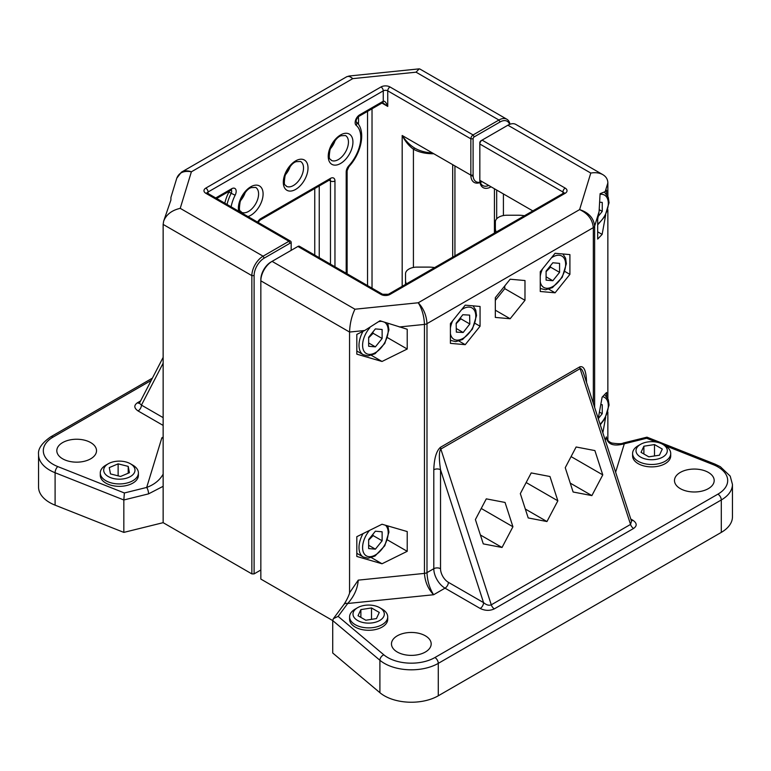 <?xml version="1.0" encoding="UTF-8"?>
<svg xmlns="http://www.w3.org/2000/svg" width="771" height="771" viewBox="0 0 771 771"><rect width="100%" height="100%" fill="white"/><g stroke="black" fill="none" stroke-linecap="round" stroke-linejoin="round"><path stroke-width="1.16" d="M406.394 283.901A22.87 13.203 180 0 1 405.527 280.307L405.527 273.801A11.604 6.698 180 0 1 417.13 267.103L428.397 267.103A22.87 13.203 180 0 1 434.622 267.595M405.527 284.393L405.527 280.307M496.235 232.023A22.87 13.203 180 0 1 495.368 228.428L495.368 221.923A11.604 6.698 180 0 1 506.971 215.225L518.237 215.225A22.87 13.203 180 0 1 524.463 215.726M495.368 232.524L495.368 228.428M491.069 186.813L491.069 186.813A15.883 9.165 -60 0 1 479.832 180.327L479.832 144.013A3.18 1.831 -60 0 1 482.077 140.129L507.906 125.21A15.883 9.165 -60 0 1 515.847 124.43L602.855 174.66C606.112 176.626 607.779 179.373 607.856 182.92L607.856 196.248M594.643 407.435L594.643 226.154C593.737 218.077 588.726 212.555 579.609 209.606L418.239 302.772C422.007 308.814 424.079 316.033 424.455 324.418L424.455 573.393C425.004 581.768 428.059 588.88 433.62 594.74C429.601 588.418 427.394 581.045 426.989 572.631L426.989 323.656C426.459 315.31 423.549 308.352 418.239 302.772L354.949 309.219L272.076 261.369L270.949 262.024A14.292 8.25 120 0 0 260.839 279.526L260.839 280.827A15.883 9.165 -60 0 1 272.076 261.369L297.905 246.46A3.18 1.831 -60 0 1 299.495 246.306L382.599 294.281A3.18 1.831 120 0 0 381.009 294.435A6.351 3.672 0 0 0 389.991 294.435L565.182 193.29A6.351 3.672 0 0 0 565.182 188.105L482.077 140.129L480.959 140.775A1.59 0.916 120 0 0 479.832 142.722L479.832 144.013L562.936 191.998L562.936 193.511M664.544 445.368L713.214 464.653A33.355 19.256 180 0 1 717.917 494.144L434.911 657.538A33.355 19.256 180 0 1 383.833 654.82L338.132 616.376L333.4 618.641L332.715 620.578L260.839 579.079L260.839 280.827L349.562 332.05L364.683 330.508L379.987 320.765L407.223 329.256L407.223 349.022L382.021 361.474L356.819 354.159L356.819 334.392L364.683 330.508M354.949 309.219C351.682 315.975 349.889 323.589 349.562 332.05L349.562 593.13M479.909 180.366A14.292 8.25 120 0 0 488.747 185.474M503.415 215.552L503.415 193.945M605.669 214.984L602.132 234.394L597.689 239.058L597.689 219.292L599.077 211.668L600.098 193.685L605.187 191.651L606.584 190.196L606.584 194.109M507.906 125.21L590.779 173.061C595.463 172.261 599.491 172.8 602.855 174.66M590.779 173.061L579.609 209.606C587.926 213.451 592.494 219.456 593.323 227.618L593.323 403.349M450.409 323.589L465.231 305.152L480.063 306.473L480.063 326.239L465.231 344.676L450.409 343.355L450.409 323.589M540.249 271.72L555.081 253.283L569.904 254.603L569.904 274.37L555.081 292.807L540.249 291.486L540.249 271.72M495.329 317.421L495.329 297.654L510.161 279.218L524.984 280.538L524.984 300.305L510.161 318.741L495.329 317.421M586.519 382.358L586.519 381.587C586.114 370.533 583.869 365.627 579.782 366.861L440.53 447.257A4.761 2.747 -120 0 0 440.839 449.059C438.978 451.372 438.872 458.273 440.53 469.761A4.761 2.747 0 0 0 433.794 469.761L433.794 568.709L426.989 572.631A4.761 2.747 0 0 1 424.455 573.393L358.245 580.139L349.793 592.475M338.132 616.376L347.692 603.491L433.62 594.74L445.021 588.157A15.883 9.165 -120 0 1 433.794 568.709A4.761 2.747 180 0 1 440.53 568.709L440.53 469.761L483.562 602.623L448.394 582.327A4.761 2.747 -60 0 1 445.021 588.157L480.188 608.464A4.761 2.747 120 0 0 483.562 602.623C486.405 605.023 488.978 605.755 491.281 604.821A4.761 2.747 -120 0 0 494.346 608.859L633.598 528.453A4.761 2.747 60 0 1 630.543 524.425L631.497 521.225L583.994 374.561C582.519 370.147 581.218 368.172 580.091 368.663A4.761 2.747 60 0 1 579.782 366.861M631.343 520.743A4.761 2.747 120 0 0 632.924 520.28L630.794 519.056M475.399 519.567L486.289 498.856L505.053 502.451L512.927 526.757L502.037 547.477L483.282 543.883L475.399 519.567M528.202 517.939L520.329 493.633L531.209 472.922L549.974 476.517L557.847 500.822L546.957 521.543L528.202 517.939M565.249 467.698L576.13 446.987L594.894 450.582L602.768 474.888L591.877 495.608L573.123 492.004L565.249 467.698M606.738 438.603L606.324 436.906C607.413 444.404 613.408 446.698 624.317 443.788L646.628 438.265L646.975 437.167L714.968 464.113A4.761 2.197 111.6 0 0 713.214 464.653M623.141 443.065A4.761 1.532 76.1 0 1 623.17 443.055A4.761 1.532 76.1 0 1 624.317 443.788L615.624 472.218M358.245 580.139C357.609 588.63 354.091 596.417 347.692 603.491A4.761 3.576 -143.4 0 0 343.876 604.541A4.761 3.576 -143.4 0 0 343.866 604.541L333.4 618.641M383.833 654.82A4.761 3.209 130.1 0 0 379.901 660.265L332.715 620.578L332.715 652.998L379.901 692.686A38.116 22.002 0 0 0 438.285 695.789L721.29 532.395A38.116 22.002 0 0 0 732.45 516.84L732.45 484.419A38.116 22.002 0 0 1 721.29 499.974A4.761 2.747 -120 0 0 717.917 494.144M607.856 440.54L607.856 411.984M607.856 398.54L607.856 209.693M598.238 418.537L602.132 397.152L606.584 392.487L606.584 396.41M605.669 417.275L602.845 432.762M356.819 536.683L382.021 524.241L407.223 531.556L407.223 551.313L382.021 563.765L356.819 556.45L356.819 536.683M670.712 453.483L670.712 455.892A19.063 11.006 180 0 1 665.132 463.67A19.063 11.006 180 0 1 644.363 466.05A19.063 11.006 180 0 1 632.596 455.892L632.596 453.483A19.063 11.006 0 0 0 651.659 464.489A19.063 11.006 0 0 0 670.712 453.483A19.063 11.006 0 0 0 665.132 445.705L662.723 444.318A15.651 9.03 180 0 1 662.723 457.087A15.651 9.03 180 0 1 640.595 457.087A15.651 9.03 180 0 1 640.595 444.318L638.186 445.705A19.063 11.006 0 0 0 632.596 453.483M387.717 616.877L387.717 619.277A19.063 11.006 180 0 1 382.127 627.064A19.063 11.006 180 0 1 361.358 629.444A19.063 11.006 180 0 1 349.6 619.277L349.6 616.877A19.063 11.006 0 0 0 361.358 627.045A19.063 11.006 0 0 0 382.127 624.655A19.063 11.006 0 0 0 387.717 616.877A19.063 11.006 0 0 0 382.127 609.1L379.717 607.702A15.651 9.03 180 0 1 379.717 620.482A15.651 9.03 180 0 1 357.59 620.482A15.651 9.03 180 0 1 357.59 607.702A15.651 9.03 180 0 1 379.717 607.702M425.37 635.815A19.853 11.459 180 0 1 431.182 643.92A19.853 11.459 180 0 1 411.329 655.379A19.853 11.459 180 0 1 391.475 643.92A19.853 11.459 180 0 1 403.734 633.328A19.853 11.459 180 0 1 425.37 635.815M708.376 472.421A19.853 11.459 180 0 1 714.187 480.526A19.853 11.459 180 0 1 694.334 491.985A19.853 11.459 180 0 1 674.48 480.526A19.853 11.459 180 0 1 686.739 469.934A19.853 11.459 180 0 1 708.376 472.421M638.186 445.705L640.595 444.318A15.651 9.03 180 0 1 662.723 444.318M648.806 456.837L641.029 452.346L643.881 446.207L654.502 444.568L662.289 449.059L659.436 455.198L648.806 456.837M654.502 455.96L654.502 444.568M643.881 453.994L643.881 446.207M357.59 607.702L355.18 609.1A19.063 11.006 0 0 0 349.6 616.877M371.506 607.953L379.284 612.444L376.431 618.583L365.811 620.231L358.023 615.74L360.876 609.601L371.506 607.953L371.506 619.344M360.876 617.378L360.876 609.601M524.984 300.305L504.764 288.633L504.764 285.916M495.329 300.372L504.764 288.633M510.161 318.741L495.329 310.183M569.904 274.37L564.902 271.488M555.081 292.807L548.856 289.221M546.09 280.133L546.09 271.141L552.836 262.766L559.573 263.364L559.573 272.346L552.836 280.731L546.09 280.133M546.09 271.681L550.581 267.161L559.573 272.346M546.09 276.837L552.836 280.731M550.581 267.161L550.33 265.879M602.768 474.888L571.08 456.596M591.877 495.608L570.241 483.109M557.847 500.822L526.159 482.53M546.957 521.543L525.321 509.043M480.063 326.239L475.061 323.357M465.231 344.676L459.015 341.09M456.162 323.242L462.812 314.732L469.635 315.108L469.809 323.993L463.169 332.494L456.336 332.118L456.162 323.242M456.268 328.513L463.169 332.494M456.172 323.704L460.827 318.809L469.809 323.993M460.827 318.809L460.566 317.613M512.927 526.757L481.239 508.465M502.037 547.477L480.391 534.978M602.132 234.394L597.689 231.82M600.166 202.233L602.247 202.416L602.247 211.399L598.209 216.42M599.395 209.76L602.247 211.399M600.782 404.582L602.247 404.717L602.247 413.699L598.277 418.643M599.414 412.071L602.247 413.699M407.223 349.022L387.466 337.621M382.021 361.474L371.42 355.354M368.654 346.266L368.654 337.284L375.39 328.899L382.127 329.496L382.127 338.479L375.39 346.863L368.654 346.266M368.654 337.814L373.145 333.294L382.127 338.479M368.654 342.979L375.39 346.863M373.145 333.294L372.894 332.012M407.223 551.313L387.466 539.912M382.021 563.765L371.42 557.645M368.654 548.557L368.654 539.575L375.39 531.19L382.127 531.797L382.127 540.779L375.39 549.164L368.654 548.557M368.654 540.114L373.145 535.594L382.127 540.779M368.654 545.27L375.39 549.164M373.145 535.594L372.894 534.303M482.01 181.58A14.292 8.25 -60 0 1 473.095 175.142L473.095 138.828A1.59 0.916 -60 0 1 474.223 136.881L500.051 121.972A14.292 8.25 -60 0 1 509.621 124.372M496.678 218.839L496.678 190.051M509.968 124.247A15.883 9.165 120 0 0 506.865 119.245A15.883 9.165 120 0 0 498.924 120.025L473.095 134.944A3.18 1.831 120 0 0 470.85 138.828L470.85 175.142A15.883 9.165 120 0 0 482.077 181.619L482.077 181.619M494.433 188.76L494.433 233.064M415 148.273C410.201 145.42 405.931 141.16 402.183 135.494C405.315 141.517 409.064 146.076 413.42 149.189A3.18 1.06 120 0 1 415 148.273C419.877 151 425.698 152.571 432.473 152.986L473.163 176.482M208.064 193.511L208.064 191.998L383.254 90.853L383.254 101.223A3.18 1.831 -120 0 1 382.599 102.678A3.18 1.831 -120 0 0 382.599 102.678L387.746 106.408C386.252 102.562 384.748 100.828 383.254 101.223L359.633 114.86A6.351 3.672 120 0 0 355.576 120.18A6.351 3.672 120 0 0 356.173 125.345A28.585 16.509 -60 0 1 348.849 165.726A6.351 3.672 120 0 0 346.198 171.991L346.198 273.262M285.424 174.718A14.292 8.25 120 0 0 290.175 166.488M330.345 148.784A14.292 8.25 120 0 0 335.096 140.553M240.504 200.653A14.292 8.25 120 0 0 245.255 192.422M228.409 191.7L231.165 193.28A31.765 18.34 120 0 0 227.04 204.469M290.041 243.222L288.923 241.275L263.094 256.184A15.883 9.165 120 0 0 251.857 275.632L251.857 573.894L254.102 573.894L254.102 275.632A14.292 8.25 -60 0 1 264.212 258.131L290.041 243.222A1.59 0.916 -60 0 1 291.168 243.867L291.168 242.566A3.18 1.831 120 0 0 290.503 241.121A3.18 1.831 120 0 0 288.923 241.275L205.818 193.29A6.351 3.672 0 0 1 205.818 188.105L381.009 86.959A6.351 3.672 0 0 1 389.991 86.959L473.095 134.944L474.223 136.881M264.212 258.131L263.094 256.184L180.221 208.343C171.731 210.31 166.199 214.598 163.635 221.229L170.902 200.055L170.931 197.357L176.79 178.188C179.045 172.569 183.912 170.439 191.391 171.798C187.632 170.468 184.394 170.545 181.696 172.02L346.574 76.83C348.299 75.915 350.362 76.522 352.761 78.632L416.051 72.185L419.193 68.86L419.858 69.004L506.865 119.245M291.168 243.867L291.168 250.353M254.102 573.894L260.839 570M163.635 221.229L163.144 224.419L251.857 275.632L254.102 275.632M176.79 178.188L181.339 172.241M163.144 357.378L139.416 403.223L141.45 405.112A4.761 2.747 -60 0 1 138.076 410.943L163.144 425.419M163.144 438.101L161.843 437.832L163.144 438.256M163.144 474.136C159.761 480.188 154.277 484.622 146.683 487.445L124.372 492.968L123.832 499.974L148.562 493.864A4.761 1.532 -103.9 0 0 146.683 487.445L161.843 437.832L163.144 437.09M53.083 437.09A4.761 2.747 60 0 0 50.703 436.849C41.856 443.026 37.808 448.934 38.55 454.591L38.55 487.012A38.116 22.002 0 0 0 55.098 505.159L123.832 532.395L123.832 499.974L55.098 472.739A4.761 2.197 -68.4 0 1 57.786 466.58A33.355 19.256 180 0 1 53.083 437.09L151.212 380.431M123.832 532.395L163.144 522.671L163.144 224.419M180.221 208.343L191.391 171.798L352.761 78.632L349.012 76.021M138.404 472.941L138.404 475.341A19.063 11.006 180 0 1 125.278 485.797A19.063 11.006 180 0 1 103.989 481.856A19.063 11.006 180 0 1 100.288 475.341L100.288 472.941A19.063 11.006 0 0 0 103.989 479.456A19.063 11.006 0 0 0 125.278 483.398A19.063 11.006 0 0 0 138.404 472.941A19.063 11.006 0 0 0 132.814 465.154L130.405 463.766A15.651 9.03 180 0 1 129.538 477.008A15.651 9.03 180 0 1 106.735 475.505A15.651 9.03 180 0 1 108.277 463.766A15.651 9.03 180 0 1 130.405 463.766M62.624 458.803A19.853 11.459 180 0 1 56.813 450.698A19.853 11.459 180 0 1 76.666 439.239A19.853 11.459 180 0 1 96.52 450.698A19.853 11.459 180 0 1 84.261 461.289A19.853 11.459 180 0 1 62.624 458.803M108.277 463.766L105.868 465.154A19.063 11.006 0 0 0 100.288 472.941M129.422 472.71L120.555 476.468L110.475 473.914L109.27 467.602L118.127 463.843L128.208 466.388L129.422 472.71M128.208 473.221L128.208 466.388M118.127 475.852L118.127 463.843M413.42 267.45L413.42 149.189C418.73 152.157 425.081 153.67 432.473 153.747L432.473 152.986M163.144 522.671L251.857 573.894M479.832 180.327L532.809 210.907M297.905 246.46L381.009 294.435M480.959 140.775L482.077 140.129L480.959 140.775M563.823 192.991A3.18 1.831 180 0 0 562.936 191.998A3.18 1.831 -60 0 1 565.182 188.105M563.871 193.29L563.601 193.136A3.18 1.831 60 0 1 565.182 193.29M563.601 193.136L388.401 294.281A3.18 1.831 60 0 1 389.991 294.435M399.349 326.971L424.455 324.418A4.761 2.747 180 0 0 426.989 323.656L593.323 227.618A4.761 2.747 180 0 0 594.643 226.154L599.077 211.668M605.187 191.651L607.856 182.92M440.53 447.257C436.444 450.736 434.198 458.244 433.794 469.761M448.394 582.327A11.122 6.419 60 0 1 440.53 568.709M480.188 608.464C485.094 610.825 489.816 610.95 494.346 608.859M440.839 449.059L580.091 368.663L630.543 524.425L491.281 604.821L440.839 449.059M633.598 528.453C637.241 525.841 637.01 523.114 632.924 520.28M606.324 436.906L605.293 440.308M646.628 438.265L656.188 442.053M434.911 657.538A4.761 2.747 60 0 1 438.285 663.368L721.29 499.974L721.29 532.395M379.901 692.686L379.901 660.265A38.116 22.002 0 0 0 438.285 663.368L438.285 695.789M540.249 276.249A18.109 10.457 -60 0 1 542.562 268.848M551.342 257.919A18.109 10.457 -60 0 1 565.509 262.362A18.109 10.457 -60 0 1 554.918 285.125A18.109 10.457 -60 0 1 540.249 281.762M461.501 309.797A18.109 10.457 -60 0 1 475.668 314.231A18.109 10.457 -60 0 1 465.077 336.994A18.109 10.457 -60 0 1 450.409 333.641M450.409 328.118A18.109 10.457 -60 0 1 452.722 320.717M600.137 194.34A18.109 10.457 -60 0 1 608.242 204.913A18.109 10.457 -60 0 1 597.689 224.11M602.575 396.689A18.109 10.457 -60 0 1 608.232 407.367A18.109 10.457 -60 0 1 600.089 424.252M363.025 331.328A20.644 11.922 120 0 0 358.997 345.273A20.644 11.922 120 0 0 363.276 354.727L356.819 350.998M384.768 322.403A18.109 10.457 -60 0 1 380.074 348.935A18.109 10.457 -60 0 1 362.592 345.273A18.109 10.457 -60 0 1 369.839 327.762M378.956 321.623A18.109 10.457 -60 0 1 381.751 321.382M363.025 533.619A20.644 11.922 120 0 0 358.997 547.564A20.644 11.922 120 0 0 363.276 557.019L356.819 553.299M385.471 525.234A18.109 10.457 -60 0 1 379.573 551.737A18.109 10.457 -60 0 1 362.592 547.564A18.109 10.457 -60 0 1 369.55 530.4M381.934 103.054L387.746 106.408L387.746 90.853L470.85 138.828L473.095 138.828M402.183 286.33L402.183 135.494L470.85 175.142L473.095 175.142M500.051 121.972L498.924 120.025L416.051 72.185M454.938 255.876L454.938 165.948M372.027 288.181L372.027 108.778M381.009 86.959A3.18 1.831 -120 0 1 383.254 90.853A3.18 1.831 180 0 1 387.746 90.853A3.18 1.831 -60 0 1 389.991 86.959M231.107 206.821A28.585 16.509 -60 0 1 235.145 195.227A6.351 3.672 120 0 0 235.743 189.367A6.351 3.672 120 0 0 231.676 188.731L215.726 197.945M247.992 216.564A17.473 10.09 120 0 0 263.094 193.945A17.473 10.09 120 0 0 249.351 187.7A17.473 10.09 120 0 0 238.692 211.196M334.961 266.785L334.961 180.973A6.351 3.672 120 0 0 330.47 178.38L260.839 218.579A6.351 3.672 120 0 0 257.572 222.106M352.935 142.076A17.473 10.09 120 0 0 334.402 140.418A17.473 10.09 120 0 0 334.402 165.119A17.473 10.09 120 0 0 352.935 142.076M308.014 168.011A17.473 10.09 120 0 0 289.482 166.353A17.473 10.09 120 0 0 289.482 191.063A17.473 10.09 120 0 0 308.014 168.011M303.523 168.011A14.292 8.25 -60 0 1 297.278 182.39A14.292 8.25 -60 0 1 286.263 186.225C285.511 183.797 283.169 187.922 285.087 175.74C288.971 167.172 292.71 162.479 296.295 161.679L300.555 161.467A14.292 8.25 -60 0 1 303.523 168.011M348.444 142.076A14.292 8.25 -60 0 1 342.199 156.455A14.292 8.25 -60 0 1 331.183 160.291C330.431 157.862 328.089 161.987 330.007 149.805C333.891 141.238 337.631 136.544 341.225 135.744L345.475 135.532A14.292 8.25 -60 0 1 348.444 142.076M258.593 193.945A14.292 8.25 -60 0 1 252.358 208.324A14.292 8.25 -60 0 1 241.342 212.16C240.591 209.731 238.249 213.856 240.166 201.674C244.05 193.107 247.79 188.413 251.375 187.613L255.635 187.401A14.292 8.25 -60 0 1 258.593 193.945M348.849 165.726A3.18 0.925 42.4 0 1 348.945 166.575C361.695 152.995 366.427 129.807 355.942 121.596L356.135 121.818C355.942 120.083 356.886 118.242 358.978 116.315A3.18 1.831 -120 0 0 359.633 114.86M356.115 121.76A3.18 2.583 129.4 0 1 356.173 125.345M346.198 171.991A3.18 1.831 0 0 0 347.123 170.699L348.945 166.575M235.145 195.227L231.165 193.28A3.18 1.831 -60 0 0 231.261 190.071M231.676 188.731A3.18 1.831 60 0 1 231.021 190.186L231.021 189.878M260.839 218.579A3.18 1.831 60 0 1 260.184 220.034L329.815 179.836A3.18 1.831 -120 0 0 330.47 178.38M330.055 179.71A3.18 1.831 -60 0 1 330.47 180.973A3.18 1.831 0 0 0 334.961 180.973M329.159 180.212L330.47 180.973L330.47 264.193M319.242 257.707L319.242 185.936M224.795 203.178A31.765 18.34 -60 0 1 228.92 191.979A3.18 1.831 120 0 0 229.228 191.227M314.751 188.529L314.751 255.114M358.409 124.266A47.648 27.505 120 0 0 358.37 116.758M367.536 111.381L367.536 285.588M290.503 241.121L207.399 193.136A3.18 1.831 120 0 0 205.818 193.29M207.177 192.991A3.18 1.831 180 0 1 208.064 191.998A3.18 1.831 -120 0 0 205.818 188.105M140.611 400.92L137.402 402.77A4.761 2.747 -120 0 0 139.455 403.146M137.402 402.77C133.759 405.392 133.99 408.11 138.076 410.943M163.144 417.631L141.45 405.112L163.144 363.18M148.562 493.864L163.144 486.308M124.372 492.968L57.786 466.58M38.55 454.591A38.116 22.002 0 0 0 55.098 472.739L55.098 505.159M432.473 153.747L433.794 153.747M452.693 164.657L452.693 257.167M382.599 294.281L388.401 294.281M606.613 438.188C606.469 439.191 607.702 440.588 610.304 442.4L611.788 443.017C617.995 443.942 621.792 443.951 623.17 443.055L646.956 437.167M714.968 464.113L720.307 466.677L730.204 476.121L732.45 484.419M349.88 592.215C348.598 596.291 346.593 600.407 343.876 604.541M540.712 288.595L545.569 289.78L552.47 287.602L562.232 277.3L566.377 263.682L565.596 258.227L562.917 253.977M450.871 340.464L455.728 341.649L462.629 339.471L472.392 329.169L476.536 315.551L475.755 310.096L473.076 305.846M597.689 224.891L604.907 216.352L609.051 202.734L608.271 197.28L604.56 192.21M600.272 424.821L604.907 418.653L609.051 405.026L608.271 399.58L604.618 394.55M363.276 354.727L368.133 355.913L375.024 353.735L384.796 343.432L388.941 329.815L387.774 323.396M363.276 557.019L368.133 558.204L375.024 556.026L384.796 545.733L388.941 532.115L387.88 525.938M347.123 170.699L347.123 273.801M382.599 102.678L358.978 116.315M231.021 190.186L216.661 198.484M258.083 222.395L260.184 220.034M50.703 436.849L152.398 378.137M346.584 76.83L349.128 76.011L419.193 68.86"/></g></svg>
